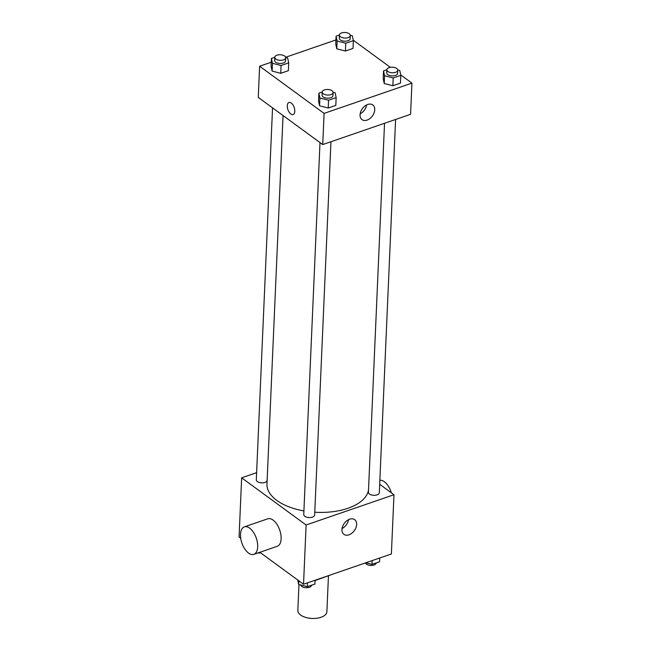 <?xml version="1.0" encoding="UTF-8"?>
<svg xmlns="http://www.w3.org/2000/svg" width="651" height="651" viewBox="0 0 651 651"><rect width="100%" height="100%" fill="white"/><g stroke="black" fill="none" stroke-linecap="round" stroke-linejoin="round"><path stroke-width="0.98" d="M298.964 584.508L297.832 610.369A14.542 7.454 2.5 0 0 312.041 618.45A14.542 7.454 2.5 0 0 326.892 611.639L328.446 575.94M332.409 574.288L315.214 580.505A19.53 10.009 2.5 0 1 315.068 580.505M379.679 484.271L393.969 494.727L391.381 553.977L303.529 584.24L259.855 552.284M240.724 538.287L239.063 537.075L241.643 477.826L256.616 472.667M283.055 115.552L266.967 484.059A50.892 26.081 2.5 0 0 303.911 510.937M314.775 512.231A50.892 26.081 2.5 0 0 368.523 489.837M393.969 494.727L306.116 524.991L241.643 477.826M319.999 142.577L303.757 514.534A5.452 2.791 2.5 0 0 309.079 517.561A5.452 2.791 2.5 0 0 314.653 515.006L330.952 141.739M272.549 107.863L256.307 479.82A5.452 2.791 2.5 0 0 261.206 482.822A5.452 2.791 2.5 0 0 267.113 480.731M395.605 119.467L379.313 492.734A5.452 2.791 -177.5 0 1 375.497 495.216A5.452 2.791 -177.5 0 1 369.467 494.011A5.452 2.791 -177.5 0 1 368.417 492.262L384.529 123.283M306.116 524.991L303.529 584.24M356.642 524.478A9.114 6.209 -53.8 0 1 351.825 533.242A9.114 6.209 -53.8 0 1 343.915 534.365A9.114 6.209 -53.8 0 1 344.289 523.347A9.114 6.209 -53.8 0 1 354.681 519.653A9.114 6.209 -53.8 0 1 356.642 524.478M244.361 526.862L267.789 518.798A14.542 7.609 71 0 1 279.718 530.06A14.542 7.609 71 0 1 277.261 546.287L253.833 554.359A14.542 7.609 71 0 1 248.552 553.081A14.542 7.609 71 0 1 240.772 538.605A14.542 7.609 71 0 1 244.361 526.862A14.542 7.609 71 0 1 256.291 538.133A14.542 7.609 71 0 1 253.833 554.359M391.341 492.807A14.542 7.609 -109 0 0 384.35 481.732A14.542 7.609 -109 0 0 379.85 480.275M348.537 519.653A9.114 6.209 -53.8 0 1 342.052 528.522M400.731 74.922L411.937 83.125L410.578 114.307L322.725 144.571L258.26 97.406L259.619 66.223L271.264 62.219M285.586 57.28L335.916 39.939M333.084 92.23L335.127 92.751L336.152 97.601L335.81 105.397L328.21 108.017L319.568 105.787L318.534 100.946L319.568 105.787L319.91 98L318.876 93.15L322.204 92.003M350.295 35.244L352.329 35.764L353.363 40.614L353.021 48.41L345.412 51.03L336.779 48.801L335.745 43.959L336.779 48.801L337.112 41.005L336.087 36.163L339.415 35.016A5.452 2.791 2.5 0 0 344.737 38.059A5.452 2.791 2.5 0 0 350.303 35.504A5.452 2.791 2.5 0 0 349.253 33.754A5.452 2.791 2.5 0 0 343.223 32.55A5.452 2.791 2.5 0 0 339.415 35.032L339.277 38.149A5.452 2.791 2.5 0 0 344.599 41.184A5.452 2.791 2.5 0 0 350.173 38.629L350.303 35.504M411.937 83.125L324.092 113.388L259.619 66.223M353.273 40.216L390.323 67.313M285.634 57.516L287.669 58.045L288.702 62.887L288.36 70.682L280.752 73.303L272.118 71.081L271.085 66.231L272.118 71.081L272.46 63.285L271.426 58.435L274.755 57.288A5.452 2.791 2.5 0 0 280.076 60.331A5.452 2.791 2.5 0 0 285.651 57.784A5.452 2.791 2.5 0 0 284.593 56.027A5.452 2.791 2.5 0 0 278.563 54.822A5.452 2.791 2.5 0 0 274.755 57.304L274.616 60.421A5.452 2.791 2.5 0 0 279.946 63.456A5.452 2.791 2.5 0 0 285.512 60.901L285.651 57.784M397.745 69.958L399.779 70.479L400.813 75.329L400.471 83.125L392.862 85.745L384.228 83.515L383.195 78.673L384.228 83.515L384.562 75.719L383.537 70.878L386.865 69.73A5.452 2.791 2.5 0 0 392.187 72.774A5.452 2.791 2.5 0 0 397.761 70.218A5.452 2.791 2.5 0 0 396.703 68.469A5.452 2.791 2.5 0 0 390.673 67.265A5.452 2.791 2.5 0 0 386.865 69.747L386.727 72.863A5.452 2.791 2.5 0 0 392.048 75.89A5.452 2.791 2.5 0 0 397.623 73.335L397.761 70.218M324.092 113.388L322.725 144.571M374.748 109.759A9.114 6.209 -53.8 0 1 369.931 118.523A9.114 6.209 -53.8 0 1 362.021 119.646A9.114 6.209 -53.8 0 1 362.395 108.627A9.114 6.209 -53.8 0 1 372.787 104.933A9.114 6.209 -53.8 0 1 374.748 109.759M293.113 114.527A6.364 3.328 71 0 1 290.802 113.974A6.364 3.328 71 0 1 287.392 107.643A6.364 3.328 71 0 1 288.963 102.5A6.364 3.328 71 0 1 294.187 107.431A6.364 3.328 71 0 1 293.105 114.535A6.364 3.328 71 0 1 290.802 113.974A6.364 3.328 71 0 1 287.392 107.635A6.364 3.328 71 0 1 288.963 102.5M366.651 104.933A9.114 6.209 -53.8 0 1 360.158 113.803M400.813 75.329L393.204 77.949L384.562 75.719M383.537 70.878L383.195 78.673M400.471 83.125L392.862 85.745L384.228 83.515M393.204 77.949L392.862 85.745M336.152 97.601L328.543 100.221L319.91 98M322.204 92.019L322.066 95.136A5.452 2.791 2.5 0 0 327.396 98.171A5.452 2.791 2.5 0 0 332.962 95.616L333.1 92.491A5.452 2.791 2.5 0 0 332.043 90.741A5.452 2.791 2.5 0 0 326.013 89.537A5.452 2.791 2.5 0 0 322.204 92.019A5.452 2.791 2.5 0 0 327.526 95.046A5.452 2.791 2.5 0 0 333.1 92.491M318.876 93.15L318.534 100.946M335.81 105.397L328.21 108.017L319.568 105.787M328.543 100.221L328.21 108.017M353.363 40.614L345.754 43.235L337.112 41.005M336.087 36.163L335.745 43.959M353.021 48.41L345.412 51.03L336.779 48.801M345.754 43.235L345.412 51.03M288.702 62.887L281.094 65.507L272.46 63.285M271.426 58.435L271.085 66.231M288.36 70.682L280.752 73.303L272.118 71.081M281.094 65.507L280.752 73.303M379.736 557.988L379.574 561.764L371.965 564.384L365.781 562.789M372.136 560.609L371.965 564.384M365.414 562.92A5.452 2.791 2.5 0 0 371.143 565.459A5.452 2.791 2.5 0 0 376.245 562.912M315.084 580.261L314.913 584.037L307.305 586.657L298.671 584.435L297.727 579.992M298.825 580.798L298.671 584.435M307.475 582.881L307.305 586.657M300.705 584.956A5.452 2.791 2.5 0 0 306.263 587.731A5.452 2.791 2.5 0 0 311.585 585.184M257.894 552.959A5.452 2.791 2.5 0 0 260.677 552.886"/></g></svg>
